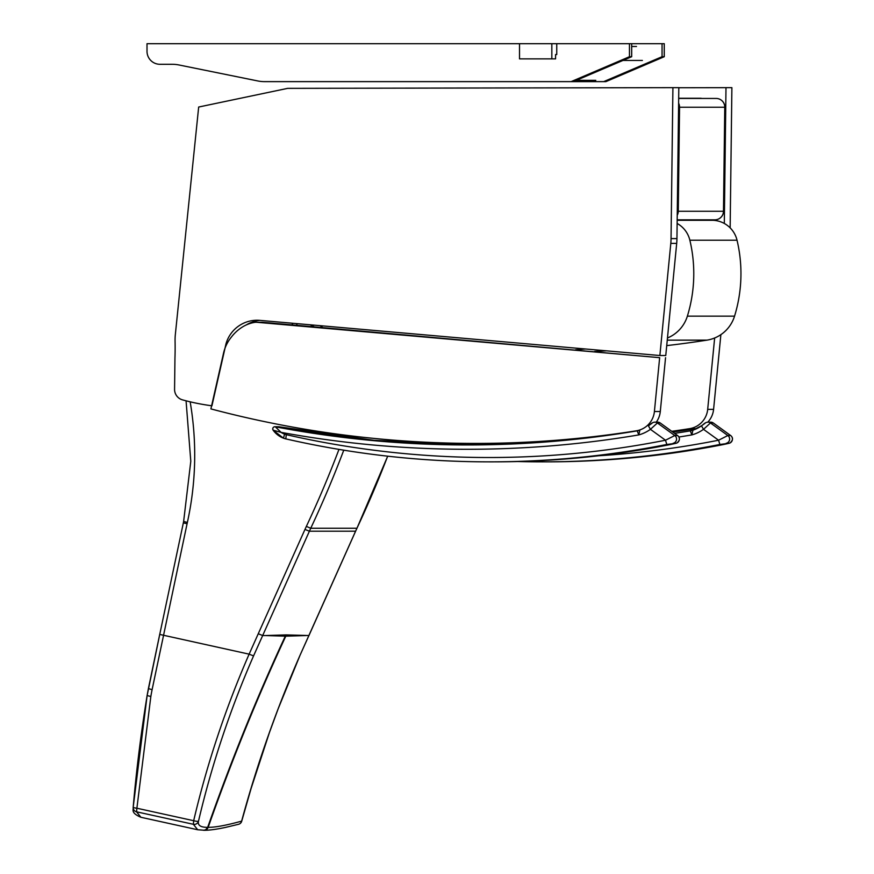 <?xml version="1.0" encoding="UTF-8"?>
<svg xmlns="http://www.w3.org/2000/svg" width="874" height="874" viewBox="0 0 874 874"><rect width="100%" height="100%" fill="white"/><g stroke="black" fill="none" stroke-linecap="round" stroke-linejoin="round"><path stroke-width="1.31" d="M678.574 107.218L679.557 107.229A8.674 8.62 -90 0 0 678.617 103.187M677.23 215.277A8.674 8.62 -90 0 0 678.268 211.268L677.284 211.268M724.764 107.229L724.819 107.229A8.674 8.674 0 0 0 716.254 98.445L716.254 98.445A8.674 8.62 90 0 1 724.764 107.229L723.475 211.268A8.674 8.62 90 0 1 714.866 219.833L714.866 219.833A8.674 8.674 0 0 0 723.53 211.268L678.268 211.268L679.557 107.229L724.764 107.229M701.177 98.259L678.683 98.259M666.731 345.612A1049.226 1042.464 -90 0 0 706.913 340.15A34.687 34.457 -90 0 0 734.542 316.159A143.445 142.517 -90 0 0 737.033 240.23A26.012 25.849 -90 0 0 713.304 220.303L704.706 219.833M667.474 337.987A34.687 34.457 -90 0 0 687.368 316.159A143.445 142.517 -90 0 0 689.859 240.23A26.012 25.849 -90 0 0 677.131 223.46M594.659 351.446A1049.226 1042.464 -90 0 0 606.545 350.835M575.605 349.775A1049.226 1042.464 -90 0 0 585.602 348.999M320.135 325.674L322.757 327.564M636.49 46.475L631.684 46.475M622.944 60.437L642.39 60.437M595.795 80.342L576.348 80.342M555.58 54.538L556.749 54.538L556.749 43.7L551.833 43.7L551.833 58.875L555.58 58.875L555.58 54.538L556.749 54.538L555.58 54.538M556.749 43.7L629.466 43.7L629.466 56.712L571.104 81.632L264.603 81.632A34.687 34.457 90 0 1 257.797 80.954L179.028 64.982A34.687 34.457 -90 0 0 172.222 64.294L159.931 64.294A13.012 12.924 90 0 1 147.007 51.282L147.007 43.7L519.517 43.7L519.517 58.875L551.833 58.875M519.517 43.7L551.833 43.7M629.466 43.7L662.055 43.7L662.055 56.712L603.683 81.632L571.104 81.632M603.683 81.632L605.89 81.632L664.262 56.712L664.262 43.7L662.055 43.7M664.262 56.712L662.055 56.712M629.466 56.712L631.684 56.712L573.311 81.632M631.684 43.7L631.684 56.712M690.285 430.86L674.619 433.362A1040.552 1033.855 90 0 0 690.285 430.86L692.918 430.205A17.338 17.229 -90 0 1 690.296 430.86L691.837 434.913L692.918 430.205L701.483 425.802A32.404 32.196 90 0 1 692.94 430.194M678.923 437.011A1044.889 1038.159 -90 0 0 691.837 434.913A36.741 36.511 -90 0 0 703.504 429.331L710.464 422.972L713.293 422.972L730.664 435.536L727.845 435.536L718.57 440.223L719.892 444.473L729.014 443.304L723.705 444.473A925.664 919.699 90 0 1 546.294 461.854C605.988 461.843 665.136 456.053 723.716 444.473L729.921 443.031C733.078 440.354 733.352 437.863 730.708 435.547L730.664 435.536A4.337 4.304 90 0 1 729.014 443.304M598.657 455.758A921.338 915.395 90 0 0 718.57 440.223L703.504 429.331L701.461 425.813C702.696 425.387 704.652 422.306 707.951 422.153A4.337 4.304 -90 0 0 707.481 422.175M730.719 435.58L713.37 423.027M705.034 423.3L701.483 425.802M713.293 422.972L710.77 422.153A4.337 4.304 -90 0 1 713.293 422.972M328.132 435.11C332.666 435.776 332.382 435.776 327.269 435.11C322.746 434.433 323.03 434.433 328.132 435.11C332.666 435.776 332.382 435.776 327.269 435.11C322.746 434.433 323.03 434.433 328.132 435.11M455.977 444.855L455.114 444.855L455.977 444.855M637.212 430.86C581.079 440.245 524.553 444.942 467.645 444.953A1040.552 1033.855 90 0 0 637.212 430.86L639.844 430.205A17.338 17.229 -90 0 1 637.222 430.86L638.763 434.913L639.866 430.194M467.645 444.953A1040.552 1033.855 90 0 1 275.277 426.785A2.163 2.152 -90 0 0 273.136 430.183L281.078 432.368L275.277 426.785L279.112 426.785M284.553 434.138L283.493 438.191A17.338 17.229 -90 0 0 285.798 438.89L286.279 434.662A13.012 12.924 90 0 1 284.553 434.138A18.638 18.518 90 0 1 281.078 432.368A1044.889 1038.159 -90 0 0 638.763 434.913A36.741 36.511 -90 0 0 650.431 429.331L657.39 422.972L660.22 422.972L677.59 435.536L674.772 435.536L665.496 440.223L666.818 444.473L675.941 443.304L670.631 444.473A925.664 919.699 90 0 1 493.22 461.854C552.914 461.843 612.062 456.053 670.642 444.473L676.847 443.031C680.005 440.354 680.278 437.863 677.634 435.547L677.59 435.536A4.337 4.304 90 0 1 675.941 443.304M286.279 434.662A921.338 915.395 90 0 0 665.496 440.223L650.431 429.331L648.388 425.813L651.96 423.3M677.645 435.58L660.296 423.027M660.22 422.972L657.696 422.153A4.337 4.304 -90 0 1 660.22 422.972M203.587 830.3L205.576 829.819L207.673 827.339C200.561 827.394 197.513 825.318 198.507 821.134A4.337 4.326 -175.4 0 1 193.351 824.291L197.699 829.754L204.647 830.267L207.367 828.781L208.165 827.339C215.332 827.394 226.486 825.318 241.628 821.134A4.337 4.206 74.4 0 1 238.7 824.248A4.337 4.206 74.4 0 1 238.689 824.248A4.337 4.206 74.4 0 1 238.536 824.291M241.574 821.341L241.628 821.134C256.89 764.794 276.271 709.721 299.749 655.904L355.587 531.206A173.423 172.309 90 0 1 356.942 528.257A1081.007 1074.037 -90 0 0 387.674 456.173M306.195 635.551L285.787 636.174A173.413 172.298 90 0 1 286.344 634.906L308.948 635.54L355.62 531.195L309.396 531.206A173.423 172.309 90 0 1 310.74 528.257A1081.007 1074.037 -90 0 0 343.766 450.176M133.187 807.281L133.132 807.674C133.635 809.805 130.521 812.831 140.911 817.277L136.552 811.815A4.337 4.326 -178.9 0 1 133.198 807.172M197.699 829.754L140.911 817.277M198.507 821.134C211.737 764.794 230.081 709.721 253.558 655.904L309.396 531.206L304.971 529.426L249.123 654.156C225.492 708.432 207.007 763.942 193.678 820.708A4.337 0.776 14 0 0 198.507 821.134M285.853 634.906L265.434 635.551L285.787 636.174C257.502 696.971 231.632 760.697 208.165 827.339L207.673 827.339C231.14 760.697 257.011 696.971 285.295 636.174A173.413 172.298 90 0 1 285.853 634.906L286.344 634.906M159.734 634.448L147.127 695.551L133.198 807.161A4.337 0.699 5.7 0 0 136.89 808.231L150.841 696.512A169.578 169.053 -14 0 1 152.098 689.684L187.08 523.755A169.086 168.005 90 0 1 187.375 522.412A311.341 309.33 -90 0 0 190.15 401.811M174.953 358.067L174.571 389.269A10.838 10.772 -90 0 0 182.502 399.866A221.198 219.767 -90 0 0 211.934 405.798L225.94 344.05A32.513 32.305 90 0 1 259.119 320.31L659.87 355.521L670.806 243.398A56.362 56.002 -90 0 0 671.046 238.602L672.914 87.651L287.688 88.35L198.671 107.032L175.357 334.36A56.362 56.002 -90 0 0 175.073 341.33A296.657 294.746 90 0 1 174.953 358.067M672.914 87.651L678.814 87.651L676.946 238.602A56.362 56.002 90 0 1 676.694 243.398L665.759 355.521L659.87 355.521M226.836 344.05L225.94 344.05M259.971 320.387A32.513 32.305 -90 0 0 246.173 324.986M223.536 353.162L210.896 408.901A1044.889 1038.159 -90 0 0 475.565 443.424A1044.889 1038.159 -90 0 0 636.305 430.816A21.675 21.533 -90 0 0 654.408 411.523L659.651 357.674L256.912 322.298A10.838 10.772 -90 0 0 254.312 322.44A33.846 33.627 -90 0 0 242.043 327.247A41.493 41.22 -90 0 0 231.697 336.665A65.037 64.61 90 0 1 231.162 337.353A39.024 38.773 -90 0 0 223.536 353.162M256.18 322.277L262.08 322.277A10.838 10.772 90 0 1 262.812 322.298L256.912 322.298M262.812 322.298L659.651 357.674M665.551 357.674L660.296 411.523A21.675 21.533 90 0 1 656.287 422.153M586.061 438.103A1044.889 1038.159 90 0 1 481.454 443.424L475.565 443.424M730.151 227.863L731.888 87.651L678.814 87.739M724.306 223.46L725.988 87.651M720.875 334.644L713.588 409.36A21.675 21.533 90 0 1 707.787 422.153M671.778 431.308A1044.889 1038.159 -90 0 0 689.586 428.664A21.675 21.533 -90 0 0 707.689 409.36L714.648 337.987M697.528 428.238A21.675 21.533 90 0 1 695.486 428.664A1044.889 1038.159 90 0 1 672.729 431.996M557.546 441.009A1044.889 1038.159 90 0 1 549.833 441.151M552.073 440.999A1044.889 1038.159 -90 0 0 559.994 440.791M716.254 98.445L678.683 98.445M713.304 220.303L677.175 220.303M737.033 240.23L689.859 240.23M734.542 316.159L687.368 316.159M706.913 340.15L667.266 340.15M494.181 444.615A1040.552 1033.855 90 0 1 463.34 443.347M393.245 441.446A1044.889 1038.159 -90 0 0 404.334 442.757M467.94 443.391A1040.552 1033.855 -90 0 0 496.082 444.56L467.94 443.391M546.294 461.854L517.856 461.527A925.664 919.699 -90 0 0 542.492 461.854A925.664 919.699 -90 0 0 719.892 444.473M710.77 422.153L707.951 422.153A4.337 4.304 -90 0 1 710.464 422.972L727.845 435.536A4.337 4.304 90 0 1 726.185 443.304M278.686 426.741L279.101 426.785A1040.552 1033.855 -90 0 0 469.546 444.953L373.908 440.31L279.101 426.785A2.163 2.152 -90 0 0 278.686 426.741L274.873 426.741A2.163 2.152 -90 0 0 274.873 426.741C272.994 427.047 272.404 428.194 273.114 430.194L283.493 438.191L285.809 438.89A925.664 919.699 -90 0 0 489.418 461.854A925.664 919.699 -90 0 0 666.818 444.473M273.158 430.227A22.975 22.822 -90 0 0 283.504 438.191M654.408 422.175A4.337 4.304 -90 0 1 657.39 422.972L674.772 435.536A4.337 4.304 90 0 1 673.111 443.304M355.62 531.195L356.963 528.246L310.74 528.257L306.359 526.399A177.761 176.614 -90 0 0 304.971 529.426M393.027 441.96A1081.007 1074.037 -90 0 0 393.682 440.168M308.926 635.507L299.749 655.904M183.649 521.494A173.423 172.309 -90 0 0 183.354 522.849L159.734 634.426L183.354 522.849M133.132 807.674L133.318 806.09M136.552 811.815L193.351 824.291L193.678 820.708L136.89 808.231L136.552 811.815M265.434 635.551L262.724 635.551L258.3 633.77M292.943 323.282L291.894 324.855M296.341 325.248L297.389 323.675M152.098 689.684L148.394 688.603L159.713 634.426L249.123 654.156L253.558 655.904M344.28 435.034A1076.67 1069.732 90 0 1 343.58 436.967M338.97 449.389A1076.67 1069.732 90 0 1 306.359 526.399M310.226 324.8L314.214 326.81M348.442 437.557A1081.007 1074.037 -90 0 0 349.141 435.645M150.841 696.512L147.127 695.551M148.394 688.603L147.105 695.584C140.922 733.745 136.289 770.934 133.198 807.161A4.337 4.337 0 0 0 133.176 807.51M187.08 523.755L183.332 522.86L183.627 521.472L187.375 522.412M676.946 238.602L671.046 238.602M676.694 243.398L670.806 243.398M660.296 411.523L654.408 411.523M637.441 430.816L636.305 430.816M713.588 409.36L707.689 409.36M695.486 428.664L689.586 428.664M723.53 211.268L724.819 107.229M677.175 219.833L714.866 219.833M285.809 438.89C352.823 454.174 420.7 461.833 489.418 461.854L493.22 461.854M657.696 422.153L654.877 422.153C651.578 422.306 649.622 425.387 648.388 425.813M204.079 830.3C209.542 830.278 216.763 829.295 225.743 827.35L238.7 824.248A4.337 4.337 0 0 0 241.694 821.265M356.963 528.246L387.706 456.184M393.06 441.96L393.715 440.168M299.782 655.893L278.183 708.738L269.389 732.652L251.1 788.457L241.694 821.254M292.921 323.282L291.872 324.855M186.064 400.805L190.794 461.264L183.627 521.472"/></g></svg>
